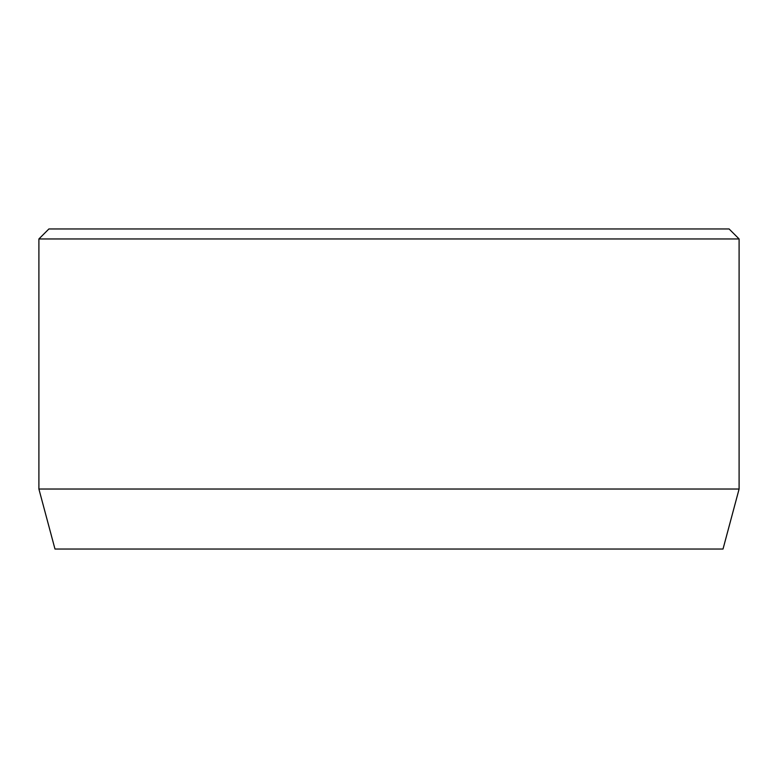 <?xml version="1.0" encoding="UTF-8"?>
<svg xmlns="http://www.w3.org/2000/svg" width="778" height="778" viewBox="0 0 778 778"><rect width="100%" height="100%" fill="white"/><g stroke="black" fill="none" stroke-linecap="round" stroke-linejoin="round"><path stroke-width="1.17" d="M739.1 489.031L38.9 489.031L54.985 549.044L723.015 549.044L739.1 489.031L739.1 238.953L38.9 238.953L48.907 228.956L729.093 228.956L739.1 238.953M38.9 489.031L38.9 238.953"/></g></svg>
